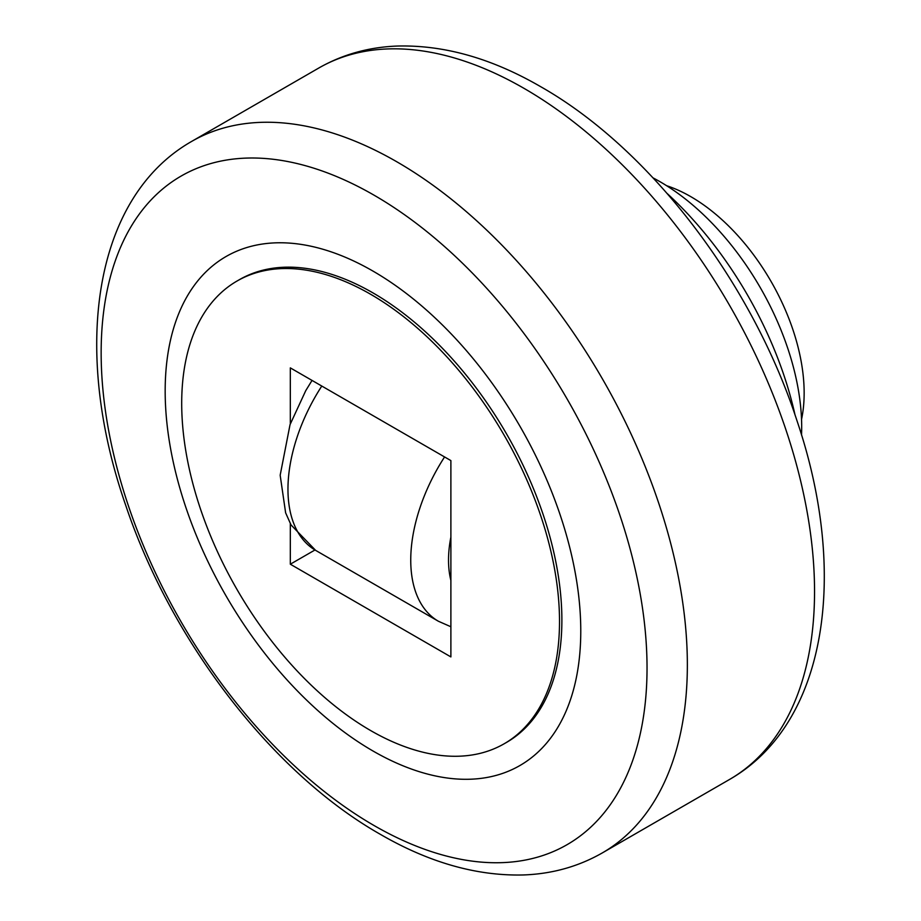 <?xml version="1.0" encoding="UTF-8"?>
<svg xmlns="http://www.w3.org/2000/svg" width="921" height="921" viewBox="0 0 921 921"><rect width="100%" height="100%" fill="white"/><g stroke="black" fill="none" stroke-linecap="round" stroke-linejoin="round"><path stroke-width="1.38" d="M504.178 743.765L506.55 742.407A267.159 154.244 -120 0 0 547.5 528.32A267.159 154.244 -120 0 0 372.97 292.901A267.159 154.244 -120 0 0 239.391 279.673L237.031 281.032A267.159 154.244 -120 0 0 196.081 495.107A267.159 154.244 -120 0 0 370.61 730.537A267.159 154.244 -120 0 0 504.178 743.765A267.159 154.244 -120 0 0 545.14 529.69A267.159 154.244 -120 0 0 370.61 294.26A267.159 154.244 -120 0 0 237.031 281.032M666.62 185.708A160.3 92.549 60 0 1 804.148 392.968A160.3 92.549 60 0 1 801.546 419.389M653.081 177.903A200.364 115.678 60 0 1 660.012 181.713A200.364 115.678 60 0 1 801.523 435.023M667.23 193.571A267.159 154.244 60 0 1 795.03 414.934M647.037 667.967A386.003 222.859 -120 0 0 374.099 195.206A386.003 222.859 -120 0 0 101.149 352.801A386.003 222.859 -120 0 0 374.099 825.55A386.003 222.859 -120 0 0 647.037 667.967M580.771 631.012A293.868 169.671 -120 0 0 372.97 271.085A293.868 169.671 -120 0 0 165.17 391.068A293.868 169.671 -120 0 0 372.97 750.983A293.868 169.671 -120 0 0 580.771 631.012M290.322 423.856L290.322 367.882L450.887 460.592L450.887 656.915L290.322 564.205L290.322 523.612M290.322 564.205L314.959 549.987M524.095 88.404A410.754 237.146 60 0 1 814.544 591.466A410.754 237.146 60 0 1 729.467 779.511C827.898 723.215 848.529 572.137 796.803 420.183C751.858 282.551 649.789 148.592 540.788 86.747C491.895 58.391 444.049 44.818 397.25 46.05C368.699 47.132 342.52 54.466 318.724 68.062A410.754 237.146 60 0 1 524.095 88.404M602.276 852.938C578.446 866.546 552.243 873.891 523.669 874.95C476.894 876.159 429.071 862.586 380.212 834.253C272.259 772.972 171.053 641.016 125.509 504.696C72.183 351.442 92.227 198.257 191.533 141.489A410.754 237.146 60 0 1 396.905 161.831A410.754 237.146 60 0 1 687.354 664.904A410.754 237.146 60 0 1 602.276 852.938L729.467 779.511M321.786 386.049A133.58 77.122 120 0 0 287.962 489.224A133.58 77.122 120 0 0 315.627 550.367L438.419 621.261L450.887 626.752M444.578 456.943A133.58 77.122 120 0 0 410.743 560.118A133.58 77.122 120 0 0 438.419 621.261M450.887 537.104A106.859 61.695 120 0 0 450.887 580.391M312.035 380.419L305.772 390.608L290.046 424.627L280.168 475.224L285.625 512.836L291.048 524.958L315.627 550.367M191.533 141.489L318.724 68.062"/></g></svg>
